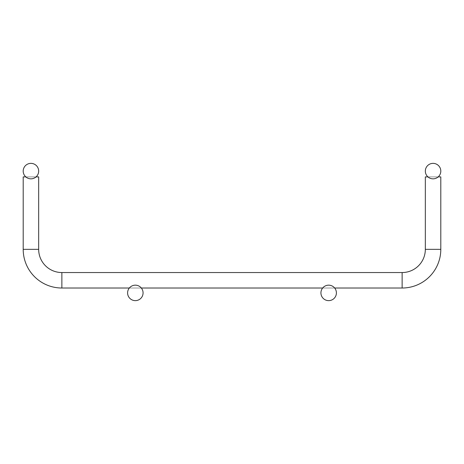 <?xml version="1.0" encoding="UTF-8"?>
<svg xmlns="http://www.w3.org/2000/svg" width="464" height="464" viewBox="0 0 464 464"><rect width="100%" height="100%" fill="white"/><g stroke="black" fill="none" stroke-linecap="round" stroke-linejoin="round"><path stroke-width="0.35" stroke-dasharray="2.32 1.74" d="M25.816 176.9L36.047 176.9M38.669 176.9L23.2 176.9L23.2 249.348L38.669 249.348L38.669 176.9L23.2 176.9L38.669 176.9L23.2 176.9L23.2 249.348L38.669 249.348L38.669 176.9L23.2 176.9L38.669 176.9L23.2 176.9L23.2 249.348L38.669 249.348L38.669 176.9L23.2 176.9L38.669 176.9L23.2 176.9L23.2 249.348L38.669 249.348L38.669 176.9L23.2 176.9L38.669 176.9L23.2 176.9L23.2 249.348L38.669 249.348L38.669 176.9L23.2 176.9L38.669 176.9L23.2 176.9L23.2 249.348L38.669 249.348L38.669 176.9L23.2 176.9L38.669 176.9L23.2 176.9L23.2 249.348L38.669 249.348L38.669 176.9L23.2 176.9L38.669 176.9L38.669 249.348L38.669 176.9L38.669 249.348L38.669 176.9L38.669 249.348L38.669 176.9L23.2 176.9L23.2 249.348L38.669 249.348L38.669 176.9L23.2 176.9L30.931 176.9L23.2 176.9L23.2 249.348L38.669 249.348L38.669 176.9L23.2 176.9L38.669 176.9L38.669 249.348L38.669 176.9L23.2 176.9L23.2 249.348L38.669 249.348L38.669 176.9L23.2 176.9L30.931 176.9L23.2 176.9L23.2 249.348L38.669 249.348L38.669 176.9M427.953 176.9L438.184 176.9M440.8 176.9L425.331 176.9L440.8 176.9L425.331 176.9L440.8 176.9L425.331 176.9L425.331 249.348L440.8 249.348L440.8 176.9L425.331 176.9L440.8 176.9L425.331 176.9L425.331 249.348L440.8 249.348L440.8 176.9L425.331 176.9L440.8 176.9L425.331 176.9L425.331 249.348L440.8 249.348L440.8 176.9L425.331 176.9L440.8 176.9L425.331 176.9L425.331 249.348L440.8 249.348L440.8 176.9L425.331 176.9L440.8 176.9L425.331 176.9L425.331 249.348L440.8 249.348L440.8 176.9L425.331 176.9L440.8 176.9L425.331 176.9L425.331 249.348L440.8 249.348L440.8 176.9L425.331 176.9L440.8 176.9L425.331 176.9L425.331 249.348L440.8 249.348L440.8 176.9L440.8 249.348L440.8 176.9L440.8 249.348L440.8 176.9L440.8 249.348L440.8 176.9L425.331 176.9L440.8 176.9L440.8 249.348L440.8 176.9L425.331 176.9L425.331 249.348L440.8 249.348L440.8 176.9L425.331 176.9L433.069 176.9L425.331 176.9L425.331 249.348L440.8 249.348L440.8 176.9L425.331 176.9L440.8 176.9L440.8 249.348L440.8 176.9M129.34 288.016L141.329 288.016M322.671 288.016L334.66 288.016M38.669 171.1A7.731 7.731 0 0 0 27.069 164.401A7.731 7.731 0 0 0 27.069 177.799A7.731 7.731 0 0 0 38.669 171.1M143.069 292.9A7.731 7.731 0 0 0 131.469 286.201A7.731 7.731 0 0 0 131.469 299.599A7.731 7.731 0 0 0 143.069 292.9M425.331 171.1A7.731 7.731 0 0 1 436.931 164.401A7.731 7.731 0 0 1 436.931 177.799A7.731 7.731 0 0 1 425.331 171.1M61.869 288.016L61.869 272.548L61.869 288.016L61.869 272.548L61.869 288.016L61.869 272.548L61.869 288.016L61.869 272.548L61.869 288.016L61.869 272.548L61.869 280.285L61.869 272.548L402.131 272.548L61.869 272.548L402.131 272.548L61.869 272.548L402.131 272.548L61.869 272.548L402.131 272.548L61.869 272.548L402.131 272.548L402.131 288.016L402.131 272.548L402.131 288.016L402.131 272.548L402.131 280.285L402.131 272.548L61.869 272.548L61.869 288.016L402.131 288.016L61.869 288.016L402.131 288.016L61.869 288.016L402.131 288.016L61.869 288.016L402.131 288.016L61.869 288.016L402.131 288.016L61.869 288.016L61.869 280.285L61.869 288.016L402.131 288.016L402.131 272.548L402.131 280.285L402.131 272.548L61.869 272.548L61.869 288.016L61.869 280.285L61.869 288.016L402.131 288.016L402.131 272.548L402.131 280.285L402.131 272.548L61.869 272.548L61.869 288.016L61.869 280.285L61.869 288.016L402.131 288.016L402.131 272.548L402.131 280.285L402.131 272.548L61.869 272.548L61.869 288.016L61.869 280.285L61.869 288.016L402.131 288.016L402.131 272.548L402.131 280.285L402.131 272.548L61.869 272.548L61.869 288.016L61.869 280.285L61.869 288.016L402.131 288.016L402.131 272.548L402.131 280.285L402.131 272.548L61.869 272.548L61.869 288.016L61.869 280.285L61.869 288.016L402.131 288.016L402.131 272.548L402.131 280.285L402.131 272.548L61.869 272.548L61.869 288.016L61.869 280.285L61.869 288.016L402.131 288.016L402.131 272.548L402.131 280.285L402.131 272.548L61.869 272.548L61.869 288.016L61.869 280.285L61.869 288.016L402.131 288.016L402.131 272.548L402.131 280.285L402.131 272.548L61.869 272.548L61.869 288.016L61.869 280.285L61.869 288.016L402.131 288.016L402.131 272.548L61.869 272.548L61.869 288.016L61.869 280.285L61.869 288.016L61.869 280.285L61.869 288.016L402.131 288.016L402.131 272.548L61.869 272.548A23.2 23.2 0 0 1 38.669 249.348L23.2 249.348L38.669 249.348L23.2 249.348L23.2 176.9L30.931 176.9L23.2 176.9L23.2 249.348L23.2 176.9L30.931 176.9L23.2 176.9L23.2 249.348L23.2 176.9L30.931 176.9L23.2 176.9L23.2 249.348L23.2 176.9L30.931 176.9L23.2 176.9L23.2 249.348L23.2 176.9M61.869 272.548A23.2 23.2 0 0 1 38.669 249.348A23.2 23.2 0 0 0 61.869 272.548A23.2 23.2 0 0 1 38.669 249.348A23.2 23.2 0 0 0 61.869 272.548A23.2 23.2 0 0 1 38.669 249.348A23.2 23.2 0 0 0 61.869 272.548A23.2 23.2 0 0 1 38.669 249.348A23.2 23.2 0 0 0 61.869 272.548A23.2 23.2 0 0 1 38.669 249.348A23.2 23.2 0 0 0 61.869 272.548A23.2 23.2 0 0 1 38.669 249.348A23.2 23.2 0 0 0 61.869 272.548A23.2 23.2 0 0 1 38.669 249.348A23.2 23.2 0 0 0 61.869 272.548A23.2 23.2 0 0 1 38.669 249.348A23.2 23.2 0 0 0 61.869 272.548A23.2 23.2 0 0 1 38.669 249.348A23.2 23.2 0 0 0 61.869 272.548L61.869 280.285L61.869 272.548A23.2 23.2 0 0 1 38.669 249.348L23.2 249.348M402.131 272.548L402.131 288.016A38.669 38.669 0 0 0 440.8 249.348L425.331 249.348L440.8 249.348L425.331 249.348L425.331 176.9L433.069 176.9L425.331 176.9L425.331 249.348L425.331 176.9L433.069 176.9L425.331 176.9L425.331 249.348L425.331 176.9L433.069 176.9L425.331 176.9L425.331 249.348L425.331 176.9L433.069 176.9L425.331 176.9L425.331 249.348L425.331 176.9L433.069 176.9L425.331 176.9L425.331 249.348L440.8 249.348A38.669 38.669 0 0 1 402.131 288.016A38.669 38.669 0 0 0 440.8 249.348A38.669 38.669 0 0 1 402.131 288.016A38.669 38.669 0 0 0 440.8 249.348A38.669 38.669 0 0 1 402.131 288.016A38.669 38.669 0 0 0 440.8 249.348A38.669 38.669 0 0 1 402.131 288.016A38.669 38.669 0 0 0 440.8 249.348A38.669 38.669 0 0 1 402.131 288.016A38.669 38.669 0 0 0 440.8 249.348A38.669 38.669 0 0 1 402.131 288.016A38.669 38.669 0 0 0 440.8 249.348A38.669 38.669 0 0 1 402.131 288.016A38.669 38.669 0 0 0 440.8 249.348A38.669 38.669 0 0 1 402.131 288.016A38.669 38.669 0 0 0 440.8 249.348A38.669 38.669 0 0 1 402.131 288.016A38.669 38.669 0 0 0 440.8 249.348M336.4 292.9A7.731 7.731 0 0 0 324.8 286.201A7.731 7.731 0 0 0 324.8 299.599A7.731 7.731 0 0 0 336.4 292.9M38.669 249.348L30.931 249.348L38.669 249.348M402.131 280.285L402.131 288.016L402.131 280.285"/><path stroke-width="0.7" d="M427.953 176.9L425.331 176.9L425.331 249.348A23.2 23.2 0 0 1 402.131 272.548L61.869 272.548A23.2 23.2 0 0 1 38.669 249.348L23.2 249.348L23.2 176.9L25.816 176.9M36.047 176.9L38.669 176.9L38.669 249.348L38.669 176.9M438.184 176.9L440.8 176.9L440.8 249.348L440.8 176.9M23.2 249.348A38.669 38.669 0 0 0 61.869 288.016A38.669 38.669 0 0 1 23.2 249.348A38.669 38.669 0 0 0 61.869 288.016A38.669 38.669 0 0 1 23.2 249.348A38.669 38.669 0 0 0 61.869 288.016A38.669 38.669 0 0 1 23.2 249.348A38.669 38.669 0 0 0 61.869 288.016A38.669 38.669 0 0 1 23.2 249.348A38.669 38.669 0 0 0 61.869 288.016A38.669 38.669 0 0 1 23.2 249.348A38.669 38.669 0 0 0 61.869 288.016A38.669 38.669 0 0 1 23.2 249.348A38.669 38.669 0 0 0 61.869 288.016A38.669 38.669 0 0 1 23.2 249.348A38.669 38.669 0 0 0 61.869 288.016A38.669 38.669 0 0 1 23.2 249.348A38.669 38.669 0 0 0 61.869 288.016A38.669 38.669 0 0 1 23.2 249.348A38.669 38.669 0 0 0 61.869 288.016A38.669 38.669 0 0 1 23.2 249.348A38.669 38.669 0 0 0 61.869 288.016L129.34 288.016M141.329 288.016L322.671 288.016M334.66 288.016L402.131 288.016A38.669 38.669 0 0 0 440.8 249.348A38.669 38.669 0 0 1 402.131 288.016L402.131 272.548A23.2 23.2 0 0 0 425.331 249.348A23.2 23.2 0 0 1 402.131 272.548A23.2 23.2 0 0 0 425.331 249.348A23.2 23.2 0 0 1 402.131 272.548A23.2 23.2 0 0 0 425.331 249.348A23.2 23.2 0 0 1 402.131 272.548A23.2 23.2 0 0 0 425.331 249.348A23.2 23.2 0 0 1 402.131 272.548A23.2 23.2 0 0 0 425.331 249.348A23.2 23.2 0 0 1 402.131 272.548A23.2 23.2 0 0 0 425.331 249.348A23.2 23.2 0 0 1 402.131 272.548A23.2 23.2 0 0 0 425.331 249.348A23.2 23.2 0 0 1 402.131 272.548A23.2 23.2 0 0 0 425.331 249.348A23.2 23.2 0 0 1 402.131 272.548A23.2 23.2 0 0 0 425.331 249.348A23.2 23.2 0 0 1 402.131 272.548A23.2 23.2 0 0 0 425.331 249.348A23.2 23.2 0 0 1 402.131 272.548M38.669 171.1A7.731 7.731 0 0 0 27.069 164.401A7.731 7.731 0 0 0 27.069 177.799A7.731 7.731 0 0 0 38.669 171.1M143.069 292.9A7.731 7.731 0 0 0 131.469 286.201A7.731 7.731 0 0 0 131.469 299.599A7.731 7.731 0 0 0 143.069 292.9M425.331 171.1A7.731 7.731 0 0 1 436.931 164.401A7.731 7.731 0 0 1 436.931 177.799A7.731 7.731 0 0 1 425.331 171.1M425.331 176.9L425.331 249.348L440.8 249.348M336.4 292.9A7.731 7.731 0 0 0 324.8 286.201A7.731 7.731 0 0 0 324.8 299.599A7.731 7.731 0 0 0 336.4 292.9M61.869 272.548L61.869 288.016"/></g></svg>
